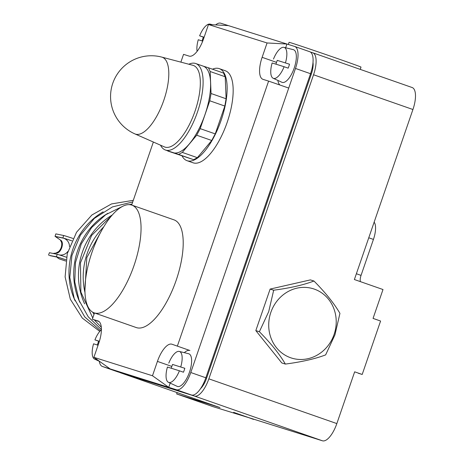<?xml version="1.0" encoding="UTF-8"?>
<svg xmlns="http://www.w3.org/2000/svg" width="464" height="464" viewBox="0 0 464 464"><rect width="100%" height="100%" fill="white"/><g stroke="black" fill="none" stroke-linecap="round" stroke-linejoin="round"><path stroke-width="0.7" d="M69.467 246.599A8.648 8.613 -78.3 0 0 63.667 238.241A35.444 0.4 -161 0 1 71.607 240.741A35.444 0.4 -161 0 1 71.856 240.822A36.314 0.412 -161 0 0 70.986 240.52A36.314 0.412 -161 0 0 62.855 237.962L55.048 236.35L60.401 240.027L61.666 242.672C62.072 246.117 61.039 249.11 58.574 251.656L55.918 253.06L53.058 253.448M73.005 238.455A36.314 0.412 -161 0 0 71.833 238.067A36.314 0.412 -161 0 0 63.701 235.509L55.848 233.885L55.048 236.35M58.307 257.363A11.24 11.194 101.7 0 1 57.194 257.044A35.444 0.4 -161 0 1 65.134 259.538A35.444 0.4 -161 0 1 65.969 259.817A36.314 0.412 -161 0 0 64.513 259.318A36.314 0.412 -161 0 0 56.382 256.76L49.341 255.42A11.24 11.194 101.7 0 0 50.733 255.803L58.354 257.375M66.456 257.23A36.314 0.412 -161 0 0 65.354 256.865A36.314 0.412 -161 0 0 57.223 254.307L49.422 252.7L48.529 255.142M60.401 240.027C64.972 242.133 60.888 253.994 55.918 253.06M59.856 259.098L65.772 261.064L59.856 259.098A11.24 8.561 108.2 0 1 56.956 257.085M360.221 69.374L361.004 67.094A38.042 0.429 -161 0 0 339.045 59.114A38.042 0.429 -161 0 0 289.072 42.323L288.335 44.463M339.938 313.374L334.956 334.811L325.641 354.885A43.918 40.513 107.5 0 1 325.629 354.896C315.126 358.875 301.71 361.932 285.372 364.072L281.81 362.952A43.918 40.513 -72.5 0 1 281.793 362.947L285.354 364.066C279.618 354.206 270.964 343.43 259.393 331.737L255.826 330.617A43.918 40.513 -72.5 0 1 255.826 330.6L259.388 331.719L268.702 311.646L273.679 290.215L270.118 289.089A43.918 40.513 -72.5 0 1 270.129 289.078L310.387 279.896L313.954 281.022A43.918 40.513 107.5 0 1 313.971 281.027C325.542 292.72 334.196 303.497 339.932 313.357A43.918 40.513 107.5 0 1 339.938 313.374M270.129 289.078L273.696 290.197C290.029 288.057 303.45 284.995 313.954 281.022M334.086 334.48A36.308 33.489 107.5 0 0 314.285 289.101A36.308 33.489 107.5 0 0 270.848 312.376A36.308 33.489 107.5 0 0 290.65 357.756A36.308 33.489 107.5 0 0 334.086 334.48M173.727 219.768A57.06 22.023 109.3 0 1 173.983 219.855A57.06 22.023 109.3 0 1 176.053 280.656A57.06 22.023 109.3 0 1 136.578 327.665A57.06 22.023 109.3 0 1 136.323 327.578L94.157 312.84A57.06 22.023 109.3 0 1 92.087 252.039A57.06 22.023 109.3 0 1 131.567 205.03A57.06 22.023 109.3 0 1 131.822 205.111A57.06 22.023 109.3 0 1 133.893 265.913A57.06 22.023 109.3 0 1 94.412 312.922A57.06 22.023 109.3 0 1 94.157 312.84M225.063 70.673A48.761 18.815 109.3 0 1 225.284 70.748A48.761 18.815 109.3 0 1 227.053 122.705A48.761 18.815 109.3 0 1 193.314 162.876A48.761 18.815 109.3 0 1 193.099 162.806A48.761 18.815 109.3 0 1 192.885 162.725M182.091 156.032A48.761 18.815 -70.7 0 0 187.073 160.701A48.761 18.815 -70.7 0 0 187.294 160.77A48.761 18.815 -70.7 0 0 221.026 120.599A48.761 18.815 -70.7 0 0 219.257 68.643A48.761 18.815 -70.7 0 0 219.043 68.568A48.761 18.815 -70.7 0 0 212.454 69.188M134.914 133.905L164.337 146.868A43.227 16.681 -70.7 0 0 165.004 147.117A43.227 16.681 -70.7 0 0 194.996 111.256A43.227 16.681 -70.7 0 0 193.146 65.378A43.227 16.681 -70.7 0 0 192.856 65.291L161.768 57.101A40.809 40.809 0 0 0 112.845 83.097A40.809 40.809 0 0 0 134.914 133.905A40.699 15.706 -70.7 0 0 135.54 134.142A40.699 15.706 -70.7 0 0 163.78 100.375A40.699 15.706 -70.7 0 0 162.04 57.182A40.699 15.706 -70.7 0 0 161.768 57.101M160.544 145.197A45.82 17.684 -70.7 0 0 165.457 150.029A45.82 17.684 -70.7 0 0 165.665 150.098A45.82 17.684 -70.7 0 0 197.362 112.346A45.82 17.684 -70.7 0 0 195.704 63.522A45.82 17.684 -70.7 0 0 195.495 63.452A45.82 17.684 -70.7 0 0 188.848 64.241M172.753 152.575A45.82 17.684 -70.7 0 0 172.956 152.65A45.82 17.684 -70.7 0 0 173.165 152.72A45.82 17.684 -70.7 0 0 204.862 114.968A45.82 17.684 -70.7 0 0 203.203 66.143L195.704 63.522M98.066 345.222L93.571 343.807A16.385 6.322 -70.7 0 0 94.61 359.107A16.385 6.322 -70.7 0 0 94.9 359.217A16.385 6.322 -70.7 0 0 96.535 359.211M97.376 345.007A16.779 6.473 109.3 0 1 98.693 341.208L94.923 339.886L99.389 341.289M101.396 329.724A16.385 6.322 -70.7 0 0 94.923 339.886M202.716 41.134L198.273 39.736A16.385 6.322 -70.7 0 0 197.119 51.336M202.078 40.936A16.779 6.473 109.3 0 1 203.389 37.137L199.624 35.815L204.114 37.23M211.178 24.685A16.385 6.322 -70.7 0 0 210.267 24.169A16.385 6.322 -70.7 0 0 210.117 24.128A16.385 6.322 -70.7 0 0 199.624 35.815M188.448 353.69A17.29 6.67 109.3 0 1 188.61 353.725A17.29 6.67 109.3 0 1 188.767 353.771A17.29 6.67 109.3 0 1 189.503 372.122A17.29 6.67 109.3 0 1 177.509 386.466A17.29 6.67 109.3 0 1 177.202 386.35L168.478 382.336A16.385 6.322 -70.7 0 0 168.768 382.452A16.385 6.322 -70.7 0 0 179.411 370.806L167.44 367.041A16.385 6.322 -70.7 0 0 168.478 382.336M171.245 368.236A16.779 6.473 109.3 0 1 172.562 364.437L184.823 368.294A16.779 6.473 109.3 0 1 183.471 372.221L179.411 370.806M180.763 366.879A16.385 6.322 -70.7 0 0 179.435 351.468A16.385 6.322 -70.7 0 0 179.284 351.428A16.385 6.322 -70.7 0 0 168.792 363.115M293.149 49.619A17.29 6.67 109.3 0 1 293.306 49.654A17.29 6.67 109.3 0 1 293.463 49.7A17.29 6.67 109.3 0 1 294.205 68.051A17.29 6.67 109.3 0 1 282.205 82.395A17.29 6.67 109.3 0 1 281.903 82.279L273.18 78.265A16.385 6.322 -70.7 0 0 273.47 78.381A16.385 6.322 -70.7 0 0 284.113 66.735L272.142 62.971A16.385 6.322 -70.7 0 0 273.18 78.265M275.947 64.165A16.779 6.473 109.3 0 1 277.263 60.366L289.524 64.223A16.779 6.473 109.3 0 1 288.173 68.15L284.113 66.735M285.464 62.808A16.385 6.322 -70.7 0 0 284.136 47.398A16.385 6.322 -70.7 0 0 283.985 47.357A16.385 6.322 -70.7 0 0 273.493 59.044M277.263 60.366L289.524 64.223M172.562 364.437L184.823 368.294M203.389 37.137L204.073 37.352M98.693 341.208L99.348 341.417M203.128 66.114L208.446 67.79L210.163 71.514L211.045 93.508L209.78 100.792L200.193 128.632L196.684 135.215L182.306 152.412L178.617 154.431L167.666 150.8M210.163 71.514L225.22 76.775L223.509 73.051L208.446 67.79M225.22 76.775L226.107 98.768L211.045 93.508M226.107 98.768L224.837 106.059L209.78 100.792M224.837 106.059L215.25 133.899L200.193 128.632M215.25 133.899L211.741 140.482L196.684 135.215M211.741 140.482L197.362 157.673L182.306 152.412M197.362 157.673L193.674 159.697L178.617 154.431M193.674 159.697L167.771 151.02M99.058 321.569L92.359 319.197L97.95 320.955A20.747 8.01 109.3 0 1 98.043 320.984A20.747 8.01 109.3 0 1 98.838 342.971L93.896 357.332L110.154 368.909L102.509 366.508A20.747 8.01 109.3 0 1 102.416 366.473A20.747 8.01 109.3 0 1 99.296 361.265M170.189 383.125L168.739 387.33L152.482 375.759L93.896 357.332M152.482 375.759L157.424 361.398A20.747 8.01 109.3 0 1 171.819 344.184L189.892 350.5A20.747 8.01 -70.7 0 0 184.295 352.663M268.604 81.107L263.013 79.35A20.747 8.01 109.3 0 1 262.92 79.315A20.747 8.01 109.3 0 1 262.125 57.327L267.073 42.966L286.949 44.028L294.594 46.429A20.747 8.01 109.3 0 1 294.686 46.458A20.747 8.01 109.3 0 1 295.481 68.452L288.724 88.067L268.604 81.107L177.416 345.941M215.627 24.923A20.747 8.01 109.3 0 1 220.719 23.2L228.363 25.601L208.481 24.54L267.073 42.966M208.481 24.54L203.539 38.901A20.747 8.01 109.3 0 1 189.144 56.115L183.547 54.358L180.873 62.135M92.359 319.197L94.505 312.962M131.66 205.059L153.358 142.03M177.126 392.596L176.662 393.948L212.796 406.586L253.64 419.16M117.386 371.705A20.747 8.01 -70.7 0 0 117.479 371.739A20.747 8.01 -70.7 0 0 117.572 371.768L191.441 394.997A20.747 8.01 -70.7 0 0 205.836 377.783L310.538 73.712A20.747 8.01 -70.7 0 0 309.743 51.724A20.747 8.01 -70.7 0 0 309.65 51.695L294.773 46.493M277.866 80.423A20.747 8.01 -70.7 0 0 279.954 85.034M228.363 25.601L286.949 44.028L285.662 47.769M288.724 88.067L190.779 372.522A20.747 8.01 109.3 0 1 176.384 389.737L110.154 368.909M313.003 62.408A14.697 5.672 109.3 0 1 311.321 74.066L206.619 378.137A14.697 5.672 109.3 0 1 200.552 388.646M281.793 362.947L255.826 330.617M255.826 330.6L270.118 289.089M248.391 417.507A20.747 8.01 -70.7 0 0 248.478 417.542A20.747 8.01 -70.7 0 0 248.571 417.571L322.445 440.8A20.747 8.01 -70.7 0 0 336.841 423.586L354.658 371.826L362.193 374.46L380.584 321.036L373.056 318.403L382.997 289.53L354.386 279.531L412.931 109.51A20.747 8.01 -70.7 0 0 412.136 87.522A20.747 8.01 -70.7 0 0 412.044 87.493L312.846 52.809M310.37 52.026L312.661 52.745A20.747 8.01 109.3 0 1 312.753 52.78A20.747 8.01 109.3 0 1 313.548 74.768L208.846 378.839A20.747 8.01 109.3 0 1 194.451 396.053L120.582 372.824A20.747 8.01 109.3 0 1 120.489 372.795A20.747 8.01 109.3 0 1 119.863 372.493M219.779 407.502A20.747 8.01 -70.7 0 0 219.872 407.537A20.747 8.01 -70.7 0 0 219.965 407.566L120.582 372.824M176.662 393.948L219.965 407.566M248.478 417.542L253.553 419.404M360.435 281.642A6.914 2.668 109.3 0 1 361.05 275.384L373.433 239.418A17.29 6.67 -70.7 0 0 374.146 222.14M234.355 412.6L235.086 412.856M358.289 373.23A9.234 3.561 -70.7 0 0 358.33 373.247A9.234 3.561 -70.7 0 0 358.37 373.259L362.193 374.46M67.901 251.372A8.648 8.613 -78.3 0 1 59.386 254.933M57.223 254.307L56.382 256.76M63.667 238.241L55.842 236.628M57.194 257.044L49.341 255.42M63.701 235.509L62.855 237.962M75.127 300.869A66.439 61.289 -72.5 0 1 103.136 211.816M79.872 302.36A66.439 61.289 -72.5 0 1 107.88 213.307M84.622 303.856A66.439 61.289 -72.5 0 1 112.23 215.029M85.005 292.662A66.439 61.289 -72.5 0 1 103.716 226.879M171.825 366.432L157.424 361.398M189.892 350.5L171.819 344.184M276.521 62.362L262.125 57.327M310.538 73.712L295.481 68.452M205.836 377.783L190.779 372.522M191.441 394.997L176.384 389.737M117.572 371.768L102.509 366.508M206.619 378.137L205.813 377.853M412.931 109.51L313.548 74.768M336.841 423.586L208.846 378.839M233.624 412.345L248.571 417.571M194.451 396.053L322.445 440.8M311.321 74.066L310.515 73.782M368.764 237.783L373.433 239.418M356.375 273.748L361.05 275.384M65.969 259.817L58.58 257.421M219.257 68.643L225.284 70.748M94.61 359.107L99.621 361.415M210.117 24.128L212.715 24.766M179.284 351.428L188.61 353.725M283.985 47.357L293.306 49.654M165.457 150.029L172.956 152.65M187.073 160.701L193.099 162.806M131.822 205.111L173.983 219.855M102.48 228.972L86.809 257.59L84.941 290.11M92.701 312.173L94.012 314.395M99.377 321.865L99.731 322.283M112.189 215.076L91.576 235.492L80.469 262.815L80.881 292.094L92.765 318.02M94.198 319.847L101.297 327.224M131.991 204.09L129.114 204.63M122.455 206.416L105.699 214.739L91.599 227.604L81.264 243.977L75.499 262.566L74.762 281.909L79.112 300.475L88.23 316.802L101.396 329.585M132.727 201.956L112.421 206.927L94.366 218.387L80.4 235.161L71.926 255.531L69.797 277.426L74.234 298.63L84.813 316.987L100.473 330.612M133.29 200.32L111.534 203.922L91.872 215L76.537 232.249L67.263 253.704L65.111 276.909L70.325 299.228L82.337 318.113L99.789 331.371M294.686 46.458L309.743 51.724M102.416 366.473L117.479 371.739M120.489 372.795L219.872 407.537M312.753 52.78L412.136 87.522"/></g></svg>
